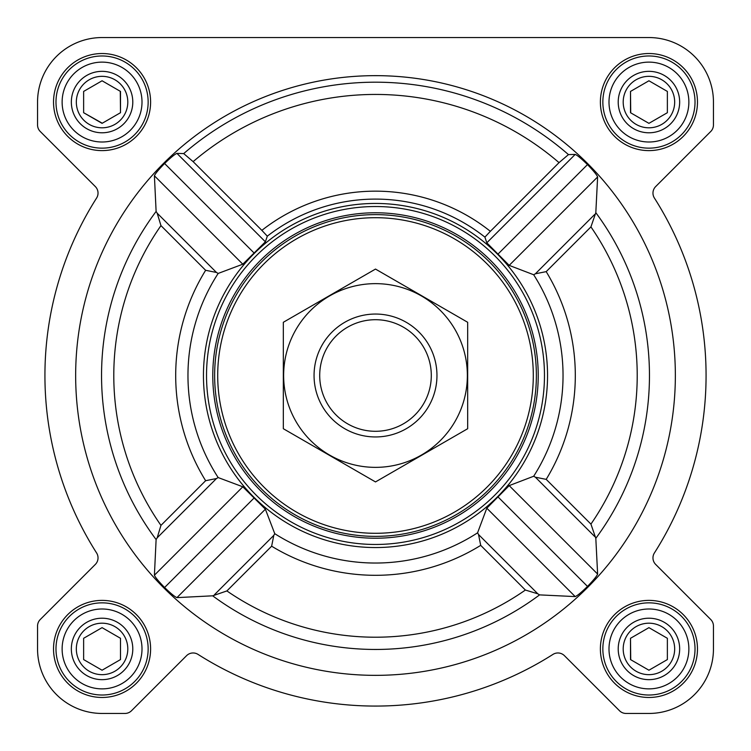 <?xml version="1.0" encoding="UTF-8"?>
<svg xmlns="http://www.w3.org/2000/svg" width="751" height="751" viewBox="0 0 751 751"><rect width="100%" height="100%" fill="white"/><g stroke="black" fill="none" stroke-linecap="round" stroke-linejoin="round"><path stroke-width="1.13" d="M590.934 524.104L546.193 479.363L535.388 477.214L533.679 476.247L509.187 485.615L486.798 508.192L477.57 532.825L478.537 534.534L537.8 593.806L539.575 594.886L575.2 596.594C577.331 595.731 581.434 592.342 587.498 586.409C593.403 580.307 596.773 576.195 597.627 574.064L595.815 538.336L590.934 524.104A261.714 261.714 0 0 0 590.934 226.896L546.193 271.637L535.388 273.786L533.679 274.753L509.187 265.385L486.798 242.808L484.911 237.128A176.401 176.401 0 0 0 267.309 236.171L261.855 230.36A184.333 184.333 0 0 1 490.356 231.317L484.911 237.128M675.356 375.5A299.856 299.856 0 0 0 225.572 115.823A299.856 299.856 0 0 0 225.572 635.177A299.856 299.856 0 0 0 675.356 375.5M590.934 226.896L595.815 212.664L597.627 176.936C596.773 174.805 593.393 170.684 587.498 164.591C581.424 158.658 577.331 155.26 575.2 154.406L568.46 154.603L559.035 162.638L490.356 231.317M261.855 230.36L193.129 161.634L183.704 153.589L176.936 153.373C174.805 154.227 170.684 157.607 164.591 163.502C158.658 169.576 155.26 173.669 154.406 175.8L156.114 211.425L157.194 213.2L216.466 272.463L205.633 270.294A199.813 199.813 0 0 0 205.633 480.706L216.466 478.537L157.194 537.8L160.958 525.381A261.714 261.714 0 0 1 160.958 225.619L157.194 213.2M157.194 537.8L156.114 539.575L154.406 575.2C155.269 577.331 158.658 581.434 164.591 587.498C170.693 593.403 174.805 596.773 176.936 597.627L212.664 595.815L226.896 590.934A261.714 261.714 0 0 0 525.381 590.042L537.8 593.806M231.167 281.86A172.045 172.045 0 0 0 326.676 540.476A172.045 172.045 0 0 0 547.545 375.5A172.045 172.045 0 0 0 231.167 281.86M478.537 534.534L480.706 545.367A199.813 199.813 0 0 1 271.637 546.193L273.786 535.388L274.753 533.679L265.385 509.187L242.808 486.798L218.175 477.57L216.466 478.537M216.466 272.463L218.175 273.43L242.808 264.202L265.385 241.813L267.309 236.171M53.528 102.07A48.543 48.543 0 0 1 126.337 60.033A48.543 48.543 0 0 1 126.337 144.108A48.543 48.543 0 0 1 53.528 102.07M53.528 648.93A48.543 48.543 0 0 1 126.337 606.892A48.543 48.543 0 0 1 126.337 690.967A48.543 48.543 0 0 1 53.528 648.93M600.387 648.93A48.543 48.543 0 0 1 673.206 606.892A48.543 48.543 0 0 1 673.206 690.967A48.543 48.543 0 0 1 600.387 648.93M600.387 102.07A48.543 48.543 0 0 1 673.206 60.033A48.543 48.543 0 0 1 673.206 144.108A48.543 48.543 0 0 1 600.387 102.07M37.55 102.07L37.55 124.976A9.219 9.219 0 0 0 40.254 131.491L95.33 186.577A9.219 9.219 0 0 1 96.597 198.039A330.581 330.581 0 0 0 96.597 552.961A9.219 9.219 0 0 1 95.33 564.423L40.254 619.509A9.219 9.219 0 0 0 37.55 626.024L37.55 648.93A64.52 64.52 0 0 0 102.07 713.45L124.976 713.45A9.219 9.219 0 0 0 131.491 710.746L186.577 655.67A9.219 9.219 0 0 1 198.039 654.403A330.581 330.581 0 0 0 552.961 654.403A9.219 9.219 0 0 1 564.423 655.67L619.509 710.746A9.219 9.219 0 0 0 626.024 713.45L648.93 713.45A64.52 64.52 0 0 0 713.45 648.93L713.45 626.024A9.219 9.219 0 0 0 710.746 619.509L655.67 564.423A9.219 9.219 0 0 1 654.403 552.961A330.581 330.581 0 0 0 654.403 198.039A9.219 9.219 0 0 1 655.67 186.577L710.746 131.491A9.219 9.219 0 0 0 713.45 124.976L713.45 102.07A64.52 64.52 0 0 0 648.93 37.55L102.07 37.55A64.52 64.52 0 0 0 37.55 102.07L37.55 124.976M95.33 564.423L40.254 619.509M37.55 626.024L37.55 648.93M102.07 713.45L124.976 713.45M198.039 654.403A9.219 9.219 0 0 0 186.577 655.67M619.509 710.746L564.423 655.67A9.219 9.219 0 0 0 552.961 654.403M626.024 713.45L648.93 713.45M713.45 648.93L713.45 626.024M654.403 552.961A9.219 9.219 0 0 0 655.67 564.423M655.67 186.577L710.746 131.491M713.45 124.976L713.45 102.07M648.93 37.55L501.321 37.55M372.562 37.55L331.876 37.55M253.228 37.55L102.07 37.55M575.2 154.406L486.798 242.808M597.627 176.936L509.187 265.385M587.498 164.591L498.044 254.045M242.808 486.798L154.406 575.2M254.045 498.044L164.591 587.498M265.385 509.187L176.936 597.627M154.406 175.8L242.808 264.202M176.936 153.373L265.385 241.813M164.591 163.502L254.045 252.956M486.798 508.192L575.2 596.594M498.044 496.955L587.498 586.409M509.187 485.615L597.627 574.064M217.706 375.5A157.794 157.794 0 0 1 454.402 238.846A157.794 157.794 0 0 1 454.402 512.154A157.794 157.794 0 0 1 217.706 375.5M214.636 375.5A160.864 160.864 0 0 1 455.932 236.18A160.864 160.864 0 0 1 455.932 514.82A160.864 160.864 0 0 1 214.636 375.5M212.777 375.5A162.723 162.723 0 0 1 456.861 234.575A162.723 162.723 0 0 1 456.861 516.425A162.723 162.723 0 0 1 212.777 375.5M206.525 375.5A168.975 168.975 0 0 1 459.988 229.168A168.975 168.975 0 0 1 459.988 521.832A168.975 168.975 0 0 1 206.525 375.5M608.995 102.07A39.944 39.944 0 0 1 668.906 67.477A39.944 39.944 0 0 1 668.906 136.654A39.944 39.944 0 0 1 608.995 102.07M618.214 102.07A30.725 30.725 0 0 1 664.297 75.457A30.725 30.725 0 0 1 664.297 128.674A30.725 30.725 0 0 1 618.214 102.07M602.846 102.07A46.083 46.083 0 0 1 671.976 62.155A46.083 46.083 0 0 1 671.976 141.977A46.083 46.083 0 0 1 602.846 102.07M62.126 102.07A39.944 39.944 0 0 1 122.037 67.477A39.944 39.944 0 0 1 122.037 136.654A39.944 39.944 0 0 1 62.126 102.07M71.345 102.07A30.725 30.725 0 0 1 117.428 75.457A30.725 30.725 0 0 1 117.428 128.674A30.725 30.725 0 0 1 71.345 102.07M55.987 102.07A46.083 46.083 0 0 1 125.107 62.155A46.083 46.083 0 0 1 125.107 141.977A46.083 46.083 0 0 1 55.987 102.07M62.126 648.93A39.944 39.944 0 0 1 122.037 614.346A39.944 39.944 0 0 1 122.037 683.523A39.944 39.944 0 0 1 62.126 648.93M71.345 648.93A30.725 30.725 0 0 1 117.428 622.326A30.725 30.725 0 0 1 117.428 675.543A30.725 30.725 0 0 1 71.345 648.93M55.987 648.93A46.083 46.083 0 0 1 125.107 609.023A46.083 46.083 0 0 1 125.107 688.845A46.083 46.083 0 0 1 55.987 648.93M608.995 648.93A39.944 39.944 0 0 1 668.906 614.346A39.944 39.944 0 0 1 668.906 683.523A39.944 39.944 0 0 1 608.995 648.93M618.214 648.93A30.725 30.725 0 0 1 664.297 622.326A30.725 30.725 0 0 1 664.297 675.543A30.725 30.725 0 0 1 618.214 648.93M602.846 648.93A46.083 46.083 0 0 1 671.976 609.023A46.083 46.083 0 0 1 671.976 688.845A46.083 46.083 0 0 1 602.846 648.93M623.199 102.07A25.731 25.731 0 0 1 661.8 79.784A25.731 25.731 0 0 1 661.8 124.356A25.731 25.731 0 0 1 623.199 102.07M667.367 112.706L667.367 91.425L648.93 80.779L630.502 91.425L630.502 112.706L648.93 123.352L667.367 112.706L667.367 91.425L648.93 80.779L630.502 91.425L630.718 112.838M623.199 648.93A25.731 25.731 0 0 1 661.8 626.644A25.731 25.731 0 0 1 661.8 671.216A25.731 25.731 0 0 1 623.199 648.93M630.502 638.294L630.502 659.575L648.93 670.221L667.367 659.575L667.367 638.294L648.93 627.648L630.502 638.294L630.718 659.697M76.33 648.93A25.731 25.731 0 0 1 114.931 626.644A25.731 25.731 0 0 1 114.931 671.216A25.731 25.731 0 0 1 76.33 648.93M83.633 638.294L83.633 659.575L102.07 670.221L120.498 659.575L120.498 638.294L102.07 627.648L83.633 638.294L83.633 659.575L102.07 670.221L120.498 659.575L120.498 638.294M76.33 102.07A25.731 25.731 0 0 1 114.931 79.784A25.731 25.731 0 0 1 114.931 124.356A25.731 25.731 0 0 1 76.33 102.07M102.07 80.779L83.633 91.425L83.633 112.706L102.07 123.352L120.498 112.706L120.498 91.425L102.07 80.779L83.633 91.425L83.633 112.706L102.286 123.23M120.498 112.706L120.282 91.303M667.367 659.575L667.367 638.294M319.71 375.5A55.79 55.79 0 0 1 403.4 327.183A55.79 55.79 0 0 1 403.4 423.817A55.79 55.79 0 0 1 319.71 375.5M314.059 375.5A61.441 61.441 0 0 1 406.225 322.282A61.441 61.441 0 0 1 406.225 428.718A61.441 61.441 0 0 1 314.059 375.5M375.5 283.643A91.857 91.857 0 0 1 455.05 421.433A91.857 91.857 0 0 1 295.95 421.433A91.857 91.857 0 0 1 375.5 283.643M467.666 428.718L467.666 322.282L375.5 269.074L283.334 322.282L283.334 428.718L375.5 481.926L467.666 428.718M595.815 538.336A273.955 273.955 0 0 0 595.815 212.664M183.704 153.589A293.312 293.312 0 0 1 568.46 154.603M156.114 211.425A273.955 273.955 0 0 0 156.114 539.575M212.664 595.815A273.955 273.955 0 0 0 539.575 594.886M218.175 273.43A187.534 187.534 0 0 0 218.175 477.57M274.753 533.679A187.534 187.534 0 0 0 477.57 532.825M533.679 476.247A187.534 187.534 0 0 0 533.679 274.753M546.193 479.363A199.813 199.813 0 0 0 546.193 271.637M193.129 161.634A281.071 281.071 0 0 1 559.035 162.638M480.706 545.367L525.381 590.042M271.637 546.193L226.896 590.934M160.958 225.619L205.633 270.294M205.633 480.706L160.958 525.381M594.726 214.448L535.388 273.786M273.786 535.388L214.448 594.726M535.388 477.214L594.726 536.552"/></g></svg>
